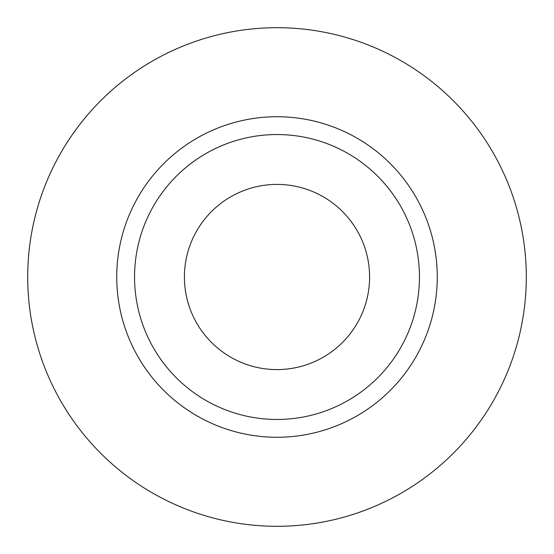 <?xml version="1.0" encoding="UTF-8"?>
<svg xmlns="http://www.w3.org/2000/svg" width="554" height="554" viewBox="0 0 554 554"><rect width="100%" height="100%" fill="white"/><g stroke="black" fill="none" stroke-linecap="round" stroke-linejoin="round"><path stroke-width="0.83" d="M184.406 277A92.594 92.594 0 0 0 277 369.594A92.594 92.594 0 0 0 369.594 277A92.594 92.594 0 0 0 277 184.406A92.594 92.594 0 0 0 184.406 277M419.454 277A142.454 142.454 0 0 0 277 134.546A142.454 142.454 0 0 0 134.546 277A142.454 142.454 0 0 0 277 419.454A142.454 142.454 0 0 0 419.454 277M526.3 277A249.3 249.3 0 0 0 277 27.7A249.3 249.3 0 0 0 27.7 277A249.3 249.3 0 0 0 277 526.3A249.3 249.3 0 0 0 526.3 277M437.265 277A160.265 160.265 0 0 1 277 437.265A160.265 160.265 0 0 1 116.735 277A160.265 160.265 0 0 1 277 116.735A160.265 160.265 0 0 1 437.265 277"/></g></svg>
